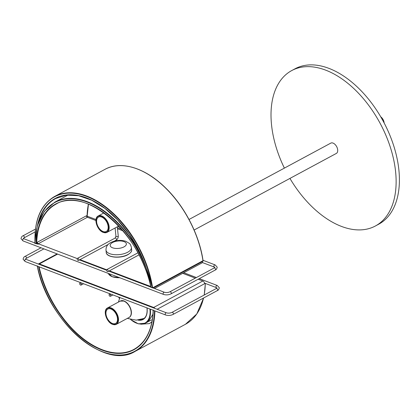 <?xml version="1.0" encoding="UTF-8"?>
<svg xmlns="http://www.w3.org/2000/svg" width="420" height="420" viewBox="0 0 420 420"><rect width="100%" height="100%" fill="white"/><g stroke="black" fill="none" stroke-linecap="round" stroke-linejoin="round"><path stroke-width="0.63" d="M289.937 178.421A88.252 52.82 -118.3 0 0 375.417 225.976A88.252 52.82 -118.3 0 0 395.624 171.906A88.252 52.82 -118.3 0 0 355.341 90.027A88.252 52.82 -118.3 0 0 291.721 70.57A88.252 52.82 -118.3 0 0 271.514 124.645A88.252 52.82 -118.3 0 0 284.387 168.116M375.417 225.976L378.693 224.212A88.252 52.82 -118.3 0 0 398.9 170.142A88.252 52.82 -118.3 0 0 358.617 88.263A88.252 52.82 -118.3 0 0 294.998 68.806L291.721 70.57M380.756 116.844A5.738 3.433 61.7 0 1 384.143 122.819A5.738 3.433 61.7 0 1 384.158 122.981M194.124 230.024L336.341 153.426A5.854 3.502 -118.3 0 0 337.685 149.84A5.854 3.502 -118.3 0 0 335.013 144.412A5.854 3.502 -118.3 0 0 330.792 143.12L189.026 219.471M205.212 283.379L157.133 309.272M154.822 308.39A2.321 1.391 -118.3 0 0 153.683 307.461L39.37 263.928A2.321 1.391 -118.3 0 0 38.477 263.939A2.321 1.391 -118.3 0 0 38.335 264.033M182.695 273.326L195.31 278.135M198.177 279.227L202.828 280.996A2.321 1.391 61.7 0 1 204.666 283.673M112.46 323.484A8.174 4.893 -118.3 0 0 115.6 323.442A8.174 4.893 -118.3 0 0 116.991 316.176A8.174 4.893 -118.3 0 0 110.985 309.005A8.174 4.893 -118.3 0 0 107.846 309.046A8.174 4.893 -118.3 0 0 106.454 316.312A8.174 4.893 -118.3 0 0 112.46 323.484M120.325 301.067A9.293 5.56 61.7 0 1 123.995 300.962A9.293 5.56 61.7 0 1 130.84 309.199A9.293 5.56 61.7 0 1 129.129 317.42M81.317 284.377A1.16 0.693 61.7 0 1 81.055 285.086A1.16 0.693 61.7 0 1 80.215 284.834A1.16 0.693 61.7 0 1 79.684 283.752A1.16 0.693 61.7 0 1 79.952 283.043A1.16 0.693 61.7 0 1 80.792 283.3A1.16 0.693 61.7 0 1 81.317 284.377M109.085 294.945A1.16 0.693 -118.3 0 0 109.61 296.026A1.16 0.693 -118.3 0 0 110.45 296.279A1.16 0.693 -118.3 0 0 110.717 295.57A1.16 0.693 -118.3 0 0 110.187 294.494A1.16 0.693 -118.3 0 0 109.347 294.236A1.16 0.693 -118.3 0 0 109.085 294.945M37.333 242.23A1.16 0.693 -118.3 0 0 37.338 242.398A1.16 0.693 -118.3 0 0 38.257 243.737L87.402 217.271A1.16 0.693 61.7 0 1 86.478 215.933A1.16 0.693 61.7 0 1 86.473 215.765L37.333 242.23A82.226 49.213 -118.3 0 0 37.301 243.243A81.422 48.736 61.7 0 0 37.333 243.878L37.328 243.884M35.033 243.075L36.272 243.737A81.716 48.909 61.7 0 1 86.751 197.967A81.716 48.909 61.7 0 1 150.953 287.406L152.612 287.847A84.546 50.605 -118.3 0 0 152.534 287.469A83.748 50.122 61.7 0 0 113.033 213.097A83.748 50.122 61.7 0 0 54.595 196.476L104.969 169.349C121.07 160.335 145.43 167.869 165.669 187.992C184.821 206.54 199.553 235.31 203.123 261.125M104.969 169.349A83.748 50.122 -118.3 0 1 163.406 185.971A83.748 50.122 -118.3 0 1 202.902 260.342A84.546 50.605 61.7 0 1 202.986 260.72L202.981 260.531M202.986 260.72L152.612 287.847M150.691 286.482L109.389 270.827M106.643 269.776L79.994 259.628M77.248 258.584L38.257 243.737M87.402 217.271L95.923 220.516M117.516 228.737L122.981 230.822M77.18 259.077A1.16 0.693 -118.3 0 0 77.711 260.153A1.16 0.693 -118.3 0 0 78.545 260.411A1.16 0.693 -118.3 0 0 78.813 259.697A1.16 0.693 -118.3 0 0 78.283 258.62A1.16 0.693 -118.3 0 0 77.448 258.363A1.16 0.693 -118.3 0 0 77.18 259.077M108.208 270.895A1.16 0.693 61.7 0 1 107.94 271.604A1.16 0.693 61.7 0 1 107.105 271.346A1.16 0.693 61.7 0 1 106.575 270.27A1.16 0.693 61.7 0 1 106.843 269.561A1.16 0.693 61.7 0 1 107.677 269.813A1.16 0.693 61.7 0 1 108.208 270.895M103.115 231.525A8.174 4.893 61.7 0 1 97.114 224.353A8.174 4.893 61.7 0 1 98.506 217.088A8.174 4.893 61.7 0 1 101.645 217.046A8.174 4.893 61.7 0 1 107.651 224.217A8.174 4.893 61.7 0 1 106.26 231.483A8.174 4.893 61.7 0 1 103.115 231.525M153.279 288.036A2.321 1.391 -118.3 0 0 153.279 288.031L202.424 261.566A2.321 1.391 61.7 0 1 201.889 262.988L154.513 288.503M37.306 243.012A1.16 0.693 61.7 0 0 38.21 244.214L36.755 243.663M79.459 259.922L106.575 270.244L79.454 259.922M150.827 287.102L108.848 271.115L150.77 287.075M203.606 297.99L196.796 313.945L185.451 324.282A84.546 50.605 -118.3 0 0 203.537 298.027M204.152 295.06A84.546 50.605 -118.3 0 0 205.28 283.406M154.901 310.91A84.546 50.605 61.7 0 1 135.077 351.409L185.451 324.282M39.086 266.805A82.226 49.213 -118.3 0 0 133.98 349.361A82.226 49.213 -118.3 0 0 153.248 310.28A82.514 49.387 61.7 0 1 102.207 350.144A82.514 49.387 61.7 0 1 38.63 266.632M151.846 322.292A82.226 49.213 61.7 0 1 151.505 322.156M119.348 298.72L119.264 297.985A82.226 49.213 61.7 0 1 118.393 297.003M118.482 297.04A82.514 49.387 -118.3 0 0 119.259 297.927M37.391 266.159A84.257 50.432 -118.3 0 0 102.364 351.687A84.257 50.432 -118.3 0 0 154.497 310.753M153.683 307.461L202.828 280.996M57.624 254.095L39.37 263.928M129.029 317.478A9.293 5.56 -118.3 0 0 130.609 309.22A9.293 5.56 -118.3 0 0 123.79 301.072A9.293 5.56 -118.3 0 0 120.22 301.119L123.916 301.056C130.032 302.998 134.006 315.278 129.029 317.478L116.335 324.314L112.633 324.377C106.523 322.434 102.543 310.154 107.525 307.955A9.293 5.56 61.7 0 1 111.09 307.907A9.293 5.56 61.7 0 1 117.915 316.055A9.293 5.56 61.7 0 1 116.335 324.314A9.293 5.56 61.7 0 1 112.765 324.361M110.912 308.275A8.998 5.386 -118.3 0 0 105.394 313.834A8.998 5.386 -118.3 0 0 112.534 324.214A8.998 5.386 -118.3 0 0 118.052 318.654A8.998 5.386 -118.3 0 0 110.912 308.275M125.444 301.954A8.998 5.386 61.7 0 1 131.208 312.653M139.136 319.862A17.419 10.427 -118.3 0 0 143.12 319.121C146.134 317.347 147.436 313.824 147.026 308.553L146.942 307.876M147.021 307.907A17.708 10.6 61.7 0 1 147.11 308.637A17.708 10.6 61.7 0 1 137.76 320.035M119.285 297.344A21.772 13.03 -118.3 0 0 119.348 298.064A21.772 13.03 -118.3 0 0 119.401 298.568M130.709 319.562A21.772 13.03 -118.3 0 0 149.966 309.724A21.772 13.03 -118.3 0 0 149.882 308.999M150.318 309.162A22.066 13.204 61.7 0 1 150.376 309.692A22.066 13.204 61.7 0 1 145.32 323.211L138.338 323.846L130.552 319.52M106.223 252.415A12.773 5.822 -5.8 0 0 114.324 256.946A12.773 5.822 -5.8 0 0 127.911 254.546A12.773 5.822 -5.8 0 0 131.639 249.837L131.402 247.522A12.773 5.822 174.2 0 1 127.675 252.231A12.773 5.822 174.2 0 1 114.093 254.636A12.773 5.822 174.2 0 1 105.987 250.105L106.223 252.415C106.297 257.57 120.734 258.851 127.848 254.725C130.767 252.84 132.027 251.213 131.639 249.837M127.733 254.725A12.485 5.691 174.2 0 1 108.455 255.287M119.784 277.767L112.177 276.728L108.392 273.431A12.773 5.822 -5.8 0 0 119.401 277.62M119.705 277.736A12.485 5.691 174.2 0 1 110.544 275.851M112.56 242.524A8.127 3.707 -5.8 0 0 112.544 247.79A8.127 3.707 -5.8 0 0 123.995 246.876A8.127 3.707 -5.8 0 0 124.01 241.61A8.127 3.707 -5.8 0 0 112.56 242.524M142.863 259.234A84.546 50.605 -118.3 0 0 54.863 202.136L44.326 211.344L37.527 225.33M88.4 204.162A82.226 49.213 -118.3 0 0 87.061 216.447A81.422 48.736 61.7 0 0 87.092 217.082M36.703 243.899A81.422 48.736 -118.3 0 1 36.687 243.574A82.226 49.213 61.7 0 1 55.965 204.178C85.312 185.414 141.172 234.14 150.88 287.332M150.964 287.411A82.514 49.387 -118.3 0 0 87.323 203.621A82.514 49.387 -118.3 0 0 36.272 243.737M152.177 287.873A83.454 49.949 -118.3 0 0 86.594 196.423A83.454 49.949 -118.3 0 0 35.054 243.269A84.257 50.432 61.7 0 1 87.171 202.078A84.257 50.432 61.7 0 1 152.203 287.879M115.946 236.276A1.16 0.53 174.2 0 0 116.282 236.602A1.16 0.53 174.2 0 0 117.92 236.471A1.16 0.53 174.2 0 0 118.256 236.04C118.33 237.83 117.647 239.19 116.225 240.119A1.16 0.693 -118.3 0 0 116.487 239.411A1.16 0.693 -118.3 0 0 115.568 238.066A1.16 0.693 -118.3 0 0 115.122 238.077L115.946 236.276L115.106 227.987M103.42 232.402A9.293 5.56 -118.3 0 0 106.99 232.355A9.293 5.56 -118.3 0 0 108.575 224.096A9.293 5.56 -118.3 0 0 101.75 215.948A9.293 5.56 -118.3 0 0 98.18 215.996L103.95 212.888M101.572 216.316A8.998 5.386 61.7 0 1 108.712 226.695A8.998 5.386 61.7 0 1 103.194 232.255A8.998 5.386 61.7 0 1 96.054 221.876A8.998 5.386 61.7 0 1 101.572 216.316M35.138 231.908L24.061 237.872A1.16 0.693 -118.3 0 0 24.329 237.164A1.16 0.693 -118.3 0 0 23.798 236.082A1.16 0.693 -118.3 0 0 22.958 235.83C22.066 236.05 21.41 237.006 21 238.681L23.09 240.944L163.532 294.425C166.052 295.197 168.551 295.003 171.04 293.843A1.16 0.693 61.7 0 0 171.302 293.129A1.16 0.693 61.7 0 0 170.772 292.052A1.16 0.693 61.7 0 0 169.937 291.795C168.047 292.63 166.189 292.782 164.357 292.257A1.16 0.766 110.8 0 0 163.842 292.315A1.16 0.766 110.8 0 0 163.123 293.78A1.16 0.766 110.8 0 0 163.532 294.425M23.31 238.445L23.914 238.775A1.16 0.766 110.8 0 0 23.394 238.833A1.16 0.766 110.8 0 0 22.68 240.298A1.16 0.766 110.8 0 0 23.09 240.944M214.914 267.404L214.163 267.976A1.16 0.693 61.7 0 1 215.003 268.233A1.16 0.693 61.7 0 1 215.534 269.309A1.16 0.693 61.7 0 1 215.266 270.023L171.04 293.843M214.93 267.456L214.31 267.078A1.16 0.766 -69.2 0 1 213.906 266.432A1.16 0.766 -69.2 0 1 214.62 264.962A1.16 0.766 -69.2 0 1 215.14 264.91L217.224 267.173C216.815 268.847 216.158 269.798 215.266 270.023M25.4 259.061L26.15 258.437A1.16 0.693 61.7 0 0 26.418 257.728A1.16 0.693 61.7 0 0 25.888 256.651A1.16 0.693 61.7 0 0 25.048 256.394C24.155 256.62 23.499 257.57 23.09 259.245L25.174 261.508A1.16 0.766 -69.2 0 1 24.77 260.862A1.16 0.766 -69.2 0 1 25.483 259.397A1.16 0.766 -69.2 0 1 26.003 259.34L25.4 259.009M199.274 278.633L217.229 285.474L219.314 287.737C218.904 289.411 218.248 290.362 217.355 290.588A1.16 0.693 -118.3 0 0 217.623 289.873A1.16 0.693 -118.3 0 0 217.093 288.797A1.16 0.693 -118.3 0 0 216.253 288.54L172.027 312.359C170.137 313.194 168.278 313.346 166.446 312.821A1.16 0.766 -69.2 0 0 165.926 312.879A1.16 0.766 -69.2 0 0 165.212 314.344A1.16 0.766 -69.2 0 0 165.622 314.99C168.142 315.761 170.641 315.567 173.124 314.407A1.16 0.693 -118.3 0 0 173.392 313.693A1.16 0.693 -118.3 0 0 172.862 312.617A1.16 0.693 -118.3 0 0 172.027 312.359M217.229 285.474A1.16 0.766 110.8 0 0 216.709 285.526A1.16 0.766 110.8 0 0 215.996 286.996A1.16 0.766 110.8 0 0 216.4 287.642L217.019 288.02M203.039 261.235A83.748 50.122 -118.3 0 0 202.965 260.731M145.866 267.146L138.626 250.052L129.04 234.019L117.616 219.902L104.963 208.441L91.744 200.24L78.677 195.741L66.444 195.158L55.697 198.524A81.422 48.736 -118.3 0 0 39.002 221.03M151.347 176.379A83.454 49.949 61.7 0 1 202.734 259.077M192.04 225.435L191.793 224.921M38.477 263.939L57.115 253.901M118.608 297.087L119.243 297.817M151.557 322.108L151.856 322.229M205.364 283.437L204.225 295.019M37.249 265.808C47.098 320.455 104.438 370.823 135.077 351.409M153.174 309.939C152.465 329.301 146.071 342.442 133.98 349.361M107.525 307.955L120.22 301.119M144.113 318.449L136.164 320.135L127.292 318.413M119.805 297.544L118.482 302.054M151.468 319.904L145.32 323.211M119.264 297.985L119.201 297.313M140.894 324.214L149.494 323.6L151.961 321.699M152.964 314.218L148.397 321.557M83.554 283.742L81.055 285.086M112.948 294.935L110.45 296.279M110.082 293.843L109.347 294.236M80.687 282.649L79.952 283.043M131.402 247.522C130.741 245.081 130.064 243.716 129.376 243.416L125.753 241.264C120.65 239.783 115.658 240.209 110.775 242.545C107.541 244.209 105.945 246.724 105.987 250.105M68.114 195.001L54.863 202.136M87.139 216.478L88.457 204.188M203.07 260.61L202.991 260.243M34.955 242.839L34.949 243.175M116.225 240.119L114.272 241.169M108.145 244.472L78.545 260.411M118.256 236.04L117.317 226.795M139.015 254.872L107.94 271.604M137.923 252.819L106.843 269.561M115.122 238.077L77.448 258.363M118.734 226.028L106.99 232.355L103.294 232.417C97.177 230.475 93.203 218.195 98.18 215.996M119.773 227.152L117.947 226.453M23.914 238.775L34.949 242.975M152.686 287.81L164.357 292.257M87.145 216.169L96.007 219.539M117.411 227.692L121.706 229.331M202.997 260.284L215.14 264.91M214.163 267.976L169.937 291.795M202.309 262.505L214.31 267.078M22.958 235.83L35.432 229.11M24.061 237.872L23.31 238.497M25.174 261.508L165.622 314.99M26.15 258.437L43.911 248.871M204.561 283.132L216.4 287.642M217.355 290.588L173.124 314.407M217.004 287.968L216.253 288.54M183.787 272.738L196.408 277.541M25.048 256.394L41.039 247.779M26.003 259.34L166.446 312.821M87.145 216.337L87.176 216.977M35.002 243.695C34.073 220.453 40.604 204.713 54.595 196.476"/></g></svg>
